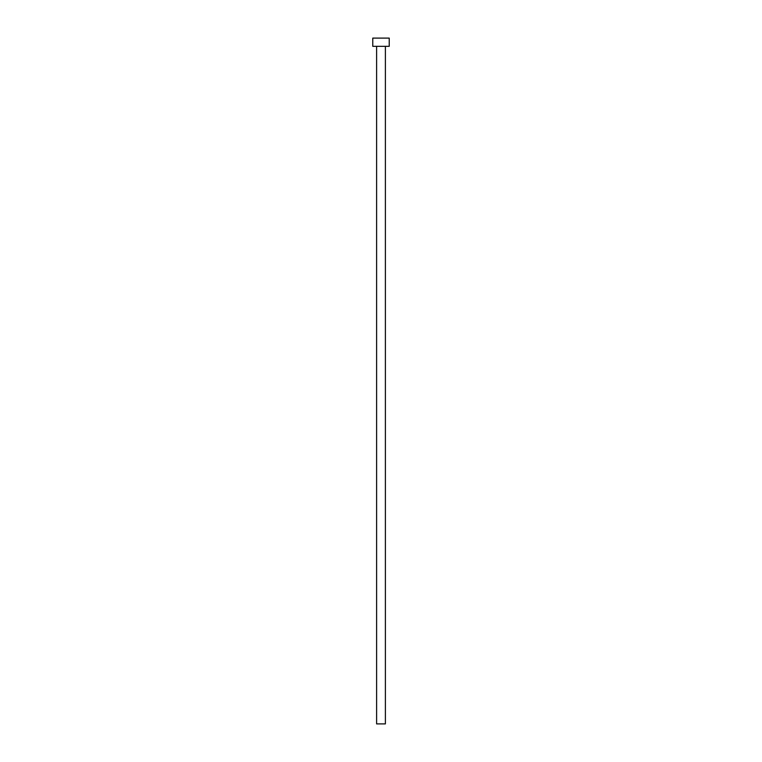 <?xml version="1.0" encoding="UTF-8"?>
<svg xmlns="http://www.w3.org/2000/svg" width="762" height="762" viewBox="0 0 762 762"><rect width="100%" height="100%" fill="white"/><g stroke="black" fill="none" stroke-linecap="round" stroke-linejoin="round"><path stroke-width="1.14" d="M385.391 46.33L385.391 723.9L376.609 723.9L376.609 46.33M389.23 46.33L372.77 46.33L372.77 38.1L389.23 38.1L389.23 46.33"/></g></svg>
